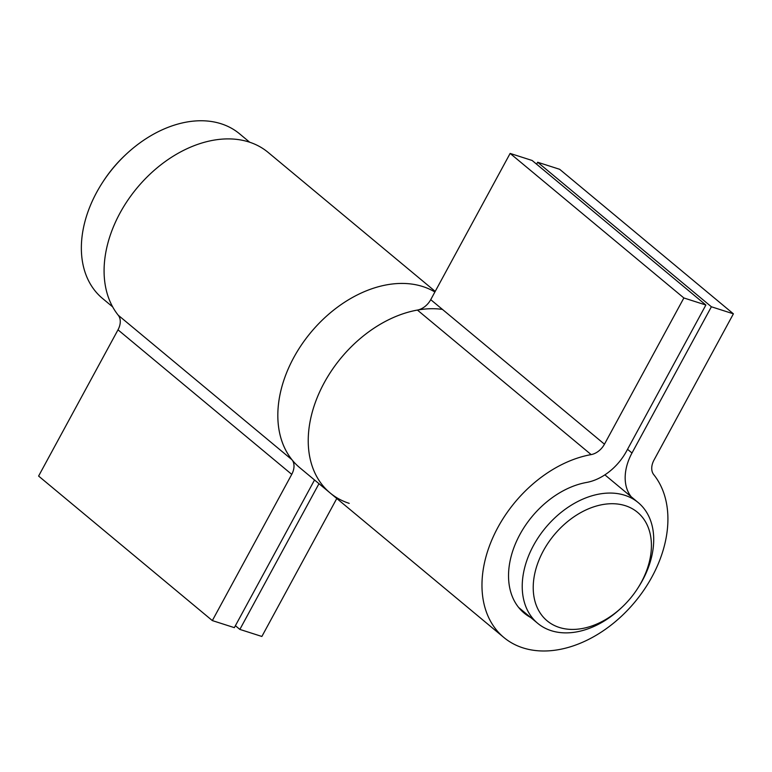 <?xml version="1.0" encoding="UTF-8"?>
<svg xmlns="http://www.w3.org/2000/svg" width="772" height="772" viewBox="0 0 772 772"><rect width="100%" height="100%" fill="white"/><g stroke="black" fill="none" stroke-linecap="round" stroke-linejoin="round"><path stroke-width="1.16" d="M641.3 582.271A70.609 49.572 129.8 0 0 605.103 504.193A70.609 49.572 129.8 0 0 533.954 596.64A70.609 49.572 129.8 0 0 622.328 606.927A70.609 49.572 129.8 0 0 637.45 588.746A70.609 49.572 129.8 0 0 641.3 582.271M102.541 182.462L103.265 181.343A99.173 69.625 -50.2 0 1 124.504 155.809L125.479 154.892A107.105 75.193 129.8 0 0 102.541 182.462A107.105 75.193 129.8 0 0 96.703 192.276A107.105 75.193 129.8 0 0 102.502 298.426L112.683 306.899M249.684 142.222L239.494 133.749A107.105 75.193 129.8 0 0 125.479 154.892M622.328 606.927L621.354 607.844A78.551 55.14 -50.2 0 1 537.737 623.351A78.551 55.14 -50.2 0 1 533.481 545.505A78.551 55.14 -50.2 0 1 638.203 502.582A78.551 55.14 -50.2 0 1 642.458 580.428A78.551 55.14 -50.2 0 1 638.174 587.627L637.45 588.746M442.433 309.398A111.071 77.982 129.8 0 0 328.042 376.157A111.071 77.982 129.8 0 0 330.165 492.99L299.758 467.697A111.071 77.982 129.8 0 1 307.073 337.152A111.071 77.982 129.8 0 1 434.897 291.99A111.071 77.982 129.8 0 0 312.033 331.024A111.071 77.982 129.8 0 0 291.99 459.765A15.865 11.136 -50.2 0 1 291.739 474.365L212.339 620.591L234.35 627.646L313.75 481.419A47.603 33.418 129.8 0 0 314.513 479.962M212.339 620.591L38.6 476.063L118 329.827A15.865 11.136 -50.2 0 0 118.251 315.237A111.071 77.982 129.8 0 1 142.299 181.96A111.071 77.982 129.8 0 1 268.096 152.374L435.215 291.401M318.981 483.687L239.86 629.412L235.402 625.716M239.86 629.412L261.872 636.466L336.785 498.49M530.75 617.532A79.342 55.7 -50.2 0 1 524.198 613.122A79.342 55.7 -50.2 0 1 517.404 539.387A79.342 55.7 -50.2 0 1 586.517 482.461A47.603 33.418 129.8 0 0 626.488 451.244L705.878 305.017L532.14 160.48L510.128 153.425L430.728 299.661A15.865 11.136 -50.2 0 1 417.411 310.064A111.071 77.982 129.8 0 0 320.65 389.763A111.071 77.982 129.8 0 0 330.165 492.99A111.071 77.982 129.8 0 0 349.214 503.354M705.878 305.017L683.867 297.963L604.466 444.19A15.865 11.136 -50.2 0 1 591.149 454.602A111.071 77.982 129.8 0 0 494.389 534.292A111.071 77.982 129.8 0 0 503.904 637.518A111.071 77.982 129.8 0 0 629.701 607.931A111.071 77.982 129.8 0 0 653.749 474.655A15.865 11.136 -50.2 0 1 654 460.064L733.4 313.828L559.661 169.3L537.65 162.245L536.598 164.185M733.4 313.828L711.388 306.773L537.65 162.245M711.388 306.773L631.988 453.01A47.603 33.418 129.8 0 0 631.216 496.772M683.867 297.963L510.128 153.425M291.99 459.765L118.251 315.237M291.739 474.365L118 329.827M631.988 453.01L627.539 449.304M604.466 444.19L430.728 299.661M591.149 454.602L417.411 310.064M518.668 607.487L537.737 623.351M604.881 474.857L638.203 502.582M503.904 637.518L330.165 492.99"/></g></svg>
